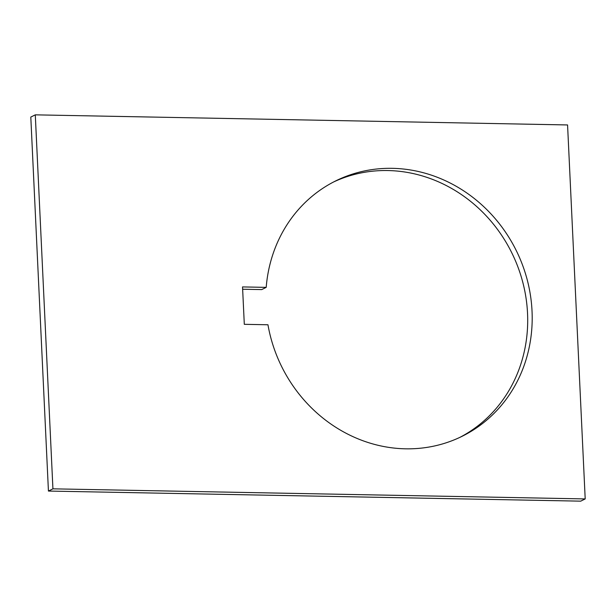 <?xml version="1.0" encoding="UTF-8"?>
<svg xmlns="http://www.w3.org/2000/svg" width="616" height="616" viewBox="0 0 616 616"><rect width="100%" height="100%" fill="white"/><g stroke="black" fill="none" stroke-linecap="round" stroke-linejoin="round"><path stroke-width="0.92" d="M459.96 437.329A142.481 130.862 63.6 0 0 522.445 280.996A142.481 130.862 63.6 0 0 387.857 170.547A142.481 130.862 63.6 0 0 333.464 182.036M392.346 168.33A142.481 130.862 -116.4 0 1 527.288 280.08A142.481 130.862 -116.4 0 1 462.216 436.243A142.481 130.862 -116.4 0 1 405.574 448.818A142.481 130.862 -116.4 0 1 267.96 324.771L244.306 324.316L242.535 286.917L266.197 287.372A142.481 130.862 -116.4 0 1 335.697 180.904A142.481 130.862 -116.4 0 1 392.346 168.33M585.2 498.929L580.711 501.155L48.433 491.06L30.8 117.071L35.289 114.846L52.93 488.835L585.2 498.929L567.567 124.948L35.289 114.846M266.197 287.372L261.708 289.597L242.65 289.235M52.93 488.835L48.433 491.06"/></g></svg>
